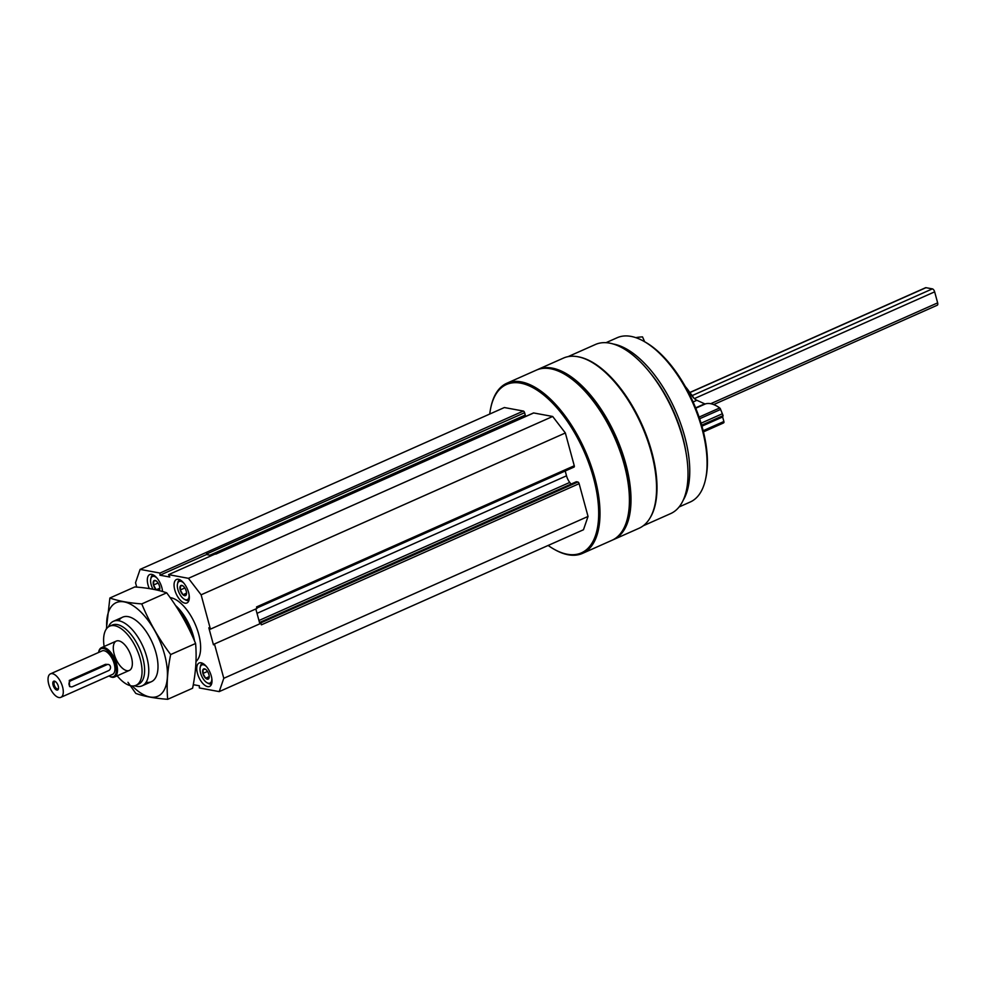<?xml version="1.0" encoding="UTF-8"?>
<svg xmlns="http://www.w3.org/2000/svg" width="987" height="987" viewBox="0 0 987 987"><rect width="100%" height="100%" fill="white"/><g stroke="black" fill="none" stroke-linecap="round" stroke-linejoin="round"><path stroke-width="1.48" d="M208.639 678.772L205.641 678.217L202.94 673.467L203.211 669.272L205 669.248M203.211 669.272A5.564 2.64 66 0 1 205.321 669.161A5.564 2.64 66 0 1 209.121 677.724A5.564 2.64 66 0 1 207.332 679.192A5.564 2.64 66 0 1 203.396 674.824A5.564 2.64 66 0 1 203.211 669.272M185.951 595.297L182.965 594.742L180.251 589.992L180.535 585.797L182.324 585.76M180.535 585.797A5.564 2.64 66 0 1 182.644 585.686A5.564 2.64 66 0 1 186.444 594.248A5.564 2.64 66 0 1 184.643 595.704A5.564 2.64 66 0 1 180.72 591.349A5.564 2.64 66 0 1 180.535 585.797M159.203 590.349L156.217 589.794L153.503 585.044L153.787 580.849L155.576 580.825M156.353 589.93A5.564 2.64 66 0 1 153.54 585.155A5.564 2.64 66 0 1 153.787 580.849A5.564 2.64 66 0 1 155.884 580.738A5.564 2.64 66 0 1 159.697 589.313A5.564 2.64 66 0 1 158.981 590.547M259.852 623.809L260.112 623.192A1.604 0.765 66 0 1 260.605 623.476M207.073 554.657L206.468 553.004A1.604 0.765 66 0 1 206.863 553.892L207.073 554.657L211.65 555.508M489.749 414.034A92.149 43.687 66 0 1 490.884 407.249A92.149 43.687 66 0 1 578.764 440.375A92.149 43.687 66 0 1 567.155 554.225A92.149 43.687 66 0 1 553.941 549.167A92.149 43.687 66 0 1 548.143 545.453M533.264 413.158A1.604 0.765 66 0 1 533.449 412.985A1.604 0.765 66 0 1 533.696 412.961L552.683 416.477L565.354 432.972L574.261 465.765A1.604 0.765 66 0 1 574.052 467.073A1.604 0.765 66 0 1 573.805 467.098M565.206 471.009L566.513 475.82L257.015 613.346M571.017 484.086L569.746 482.433A9.636 4.565 66 0 1 566.513 475.82M576.05 481.94A1.604 0.765 66 0 1 576.235 481.779A1.604 0.765 66 0 1 576.482 481.755L577.864 482.001A1.604 0.765 66 0 1 579.122 483.655L588.042 516.448L583.465 529.76L219.213 691.616L199.349 687.939L199.349 685.792L193.279 684.67M136.724 587.105L135.527 582.7L140.105 569.388L504.357 407.545L523.344 411.048A1.604 0.765 66 0 1 524.603 412.702L525.257 415.083A1.604 0.765 66 0 1 525.047 416.391A1.604 0.765 66 0 1 524.8 416.415M568.105 356.628L595.457 344.475A92.544 43.872 66 0 1 673.122 411.234A92.544 43.872 66 0 1 670.605 513.622L643.265 525.775M578.493 356.85A92.544 43.872 66 0 1 642.13 425.015A92.544 43.872 66 0 1 650.063 517.916M490.884 407.249L491.107 406.262A93.111 44.144 66 0 1 506.874 383.227L536.323 370.137A93.111 44.144 66 0 1 563.996 373.876A93.111 44.144 66 0 1 627.707 517.274A93.111 44.144 66 0 1 611.94 540.308L582.49 553.399A93.111 44.144 66 0 1 568.179 554.768A93.111 44.144 66 0 1 554.817 549.66L553.941 549.167M506.874 383.227A93.111 44.144 66 0 1 585.02 450.38A93.111 44.144 66 0 1 582.49 553.399M563.996 373.876L564.872 374.369A92.149 43.687 66 0 1 627.929 516.287L627.707 517.274M537.113 369.804A93.111 44.144 66 0 1 537.878 369.446A93.111 44.144 66 0 1 616.024 436.612A93.111 44.144 66 0 1 613.495 539.618A93.111 44.144 66 0 1 612.705 539.951M537.878 369.446L563.454 358.084A93.111 44.144 66 0 1 591.114 361.822A93.111 44.144 66 0 1 654.837 505.221A93.111 44.144 66 0 1 639.058 528.255L613.495 539.618M591.114 361.822L592.003 362.315A92.149 43.687 66 0 1 655.06 504.234L654.837 505.221M650.741 373.555A87.325 41.405 66 0 1 686.088 453.107M613.544 344.068A89.891 42.614 66 0 1 675.318 410.271A89.891 42.614 66 0 1 683.041 500.471M606.055 342.674L617.196 337.714A89.891 42.614 66 0 1 643.906 341.329A89.891 42.614 66 0 1 705.434 479.781A89.891 42.614 66 0 1 690.197 502.025L679.056 506.973M643.906 341.329L645.375 342.156A88.287 41.861 66 0 1 705.791 478.14L705.434 479.781M690.086 392.962A16.989 8.056 66 0 1 693.676 397.921M140.105 569.388L159.98 573.065L159.968 575.211L169.801 577.025L168.567 574.644L533.696 412.961M168.567 574.644L188.431 578.32L201.114 594.816L210.428 629.138L208.825 627.818L213.451 644.819L214.463 643.98L223.79 678.303L219.213 691.616M552.683 416.477L188.431 578.32M565.354 432.972L201.114 594.816M574.261 465.765L256.521 606.956L256.928 608.473L210.428 629.138M214.463 643.98L260.963 623.315L261.382 624.845L579.122 483.655M588.042 516.448L223.79 678.303M194.18 684.83L193.168 685.286M523.344 411.048L159.98 573.065M255.818 608.967L259.667 623.105M206.468 554.546L159.968 575.211M184.939 603.156A12.843 6.082 66 0 1 175.378 591.842A12.843 6.082 66 0 1 176.476 579.492A12.843 6.082 66 0 1 187.259 588.758A12.843 6.082 66 0 1 186.913 602.971A12.843 6.082 66 0 1 184.939 603.156M207.615 686.631A12.843 6.082 66 0 1 198.066 675.318A12.843 6.082 66 0 1 199.164 662.98A12.843 6.082 66 0 1 209.935 672.233A12.843 6.082 66 0 1 209.589 686.446A12.843 6.082 66 0 1 207.615 686.631M149.308 588.585A12.843 6.082 66 0 1 149.728 574.557A12.843 6.082 66 0 1 157.649 578.9A12.843 6.082 66 0 1 162.534 591.521M170.146 597.604A35.322 16.742 66 0 1 195.932 626.005A35.322 16.742 66 0 1 196.006 661.5M104.129 646.497A32.361 15.348 66 0 1 109.68 626.177A32.361 15.348 66 0 1 136.848 649.52A32.361 15.348 66 0 1 135.972 685.323A32.361 15.348 66 0 1 130.987 685.805A32.361 15.348 66 0 1 117.169 675.836M126.879 670.666A16.051 7.612 66 0 1 114.936 656.515A16.051 7.612 66 0 1 116.306 641.081A16.051 7.612 66 0 1 129.778 652.666A16.051 7.612 66 0 1 129.346 670.42A16.051 7.612 66 0 1 126.879 670.666M109.68 626.177L112.271 625.03A32.361 15.348 66 0 1 139.426 648.373A32.361 15.348 66 0 1 138.55 684.176L135.972 685.323M108.447 626.881A35.322 16.742 66 0 1 113.443 621.279A35.322 16.742 66 0 1 143.09 646.756A35.322 16.742 66 0 1 142.128 685.829A35.322 16.742 66 0 1 136.699 686.347A35.322 16.742 66 0 1 134.614 685.78M179.942 612.471A32.361 15.348 66 0 1 191.12 633.42M175.513 605.463A35.322 16.742 66 0 1 194.587 641.143M153.047 589.239A9.956 4.713 66 0 1 150.764 578.974L151.06 577.654A11.239 5.33 66 0 1 152.96 574.878A11.239 5.33 66 0 1 153.084 574.829M150.764 578.974A9.956 4.713 66 0 1 157.019 578.111M162.399 590.238A9.956 4.713 66 0 1 162.349 591.46M211.526 683.831L211.637 683.781A11.239 5.33 66 0 1 211.526 683.831A11.239 5.33 66 0 1 209.799 684.003A11.239 5.33 66 0 1 208.183 683.386L207.011 682.72A9.956 4.713 66 0 1 200.201 667.385A9.956 4.713 66 0 1 206.443 666.533M200.201 667.385L200.497 666.077A11.239 5.33 66 0 1 202.397 663.289A11.239 5.33 66 0 1 202.508 663.252L202.397 663.289M211.835 678.661A9.956 4.713 66 0 1 208.442 683.263A9.956 4.713 66 0 1 207.011 682.72M188.838 600.355L188.949 600.306A11.239 5.33 66 0 1 188.838 600.355A11.239 5.33 66 0 1 187.111 600.515A11.239 5.33 66 0 1 185.507 599.899L184.322 599.245A9.956 4.713 66 0 1 177.512 583.909A9.956 4.713 66 0 1 183.767 583.046M177.512 583.909L177.808 582.601A11.239 5.33 66 0 1 179.72 579.813A11.239 5.33 66 0 1 179.831 579.764L179.72 579.813M189.159 595.186A9.956 4.713 66 0 1 185.753 599.788A9.956 4.713 66 0 1 184.322 599.245M159.795 588.203L156.217 589.794M158.093 583.009L153.503 585.044M186.543 593.15L182.965 594.742M184.84 587.956L180.251 589.992M209.232 676.626L205.641 678.217M207.517 671.431L202.94 673.467M644.671 341.761L642.512 336.888A60.997 53.705 66 0 0 635.764 337.64M50.448 673.862L102.117 650.902A12.843 6.082 66 0 1 112.888 660.167A12.843 6.082 66 0 1 112.543 674.38L60.873 697.328A12.843 6.082 66 0 1 58.899 697.525A12.843 6.082 66 0 1 49.35 686.199A12.843 6.082 66 0 1 50.448 673.862A12.843 6.082 66 0 1 61.231 683.127A12.843 6.082 66 0 1 60.873 697.328M108.447 664.461L105.449 664.337L69.287 680.413L69.571 686.557L71.113 686.841A3.208 2.69 -79.5 0 1 70.879 680.709L107.052 664.633A3.208 2.69 -79.5 0 1 108.669 670.592L72.507 686.668A3.208 2.69 -79.5 0 1 71.113 686.841M689.777 392.493L925.547 287.735A2.887 1.369 66 0 1 925.991 287.686L932.37 288.87A2.887 1.369 66 0 1 934.652 291.844L937.65 302.873A2.887 1.369 66 0 1 937.268 305.217L713.675 404.571M53.076 685.114A4.812 2.282 66 0 1 55.136 681.388A4.812 2.282 66 0 1 58.43 688.803A4.812 2.282 66 0 1 55.926 689.642A4.812 2.282 66 0 1 53.076 685.114M98.651 652.086A16.051 7.612 66 0 1 98.737 651.654L98.552 652.481A15.249 7.23 66 0 1 98.552 652.481A15.249 7.23 66 0 1 113.098 657.959A15.249 7.23 66 0 1 111.173 676.798A15.249 7.23 66 0 1 108.989 675.959A15.249 7.23 66 0 1 108.977 675.959L109.717 676.379A16.051 7.612 66 0 1 109.347 676.157M98.737 651.654A16.051 7.612 66 0 1 101.451 647.682A16.051 7.612 66 0 1 114.924 659.267A16.051 7.612 66 0 1 114.492 677.02A16.051 7.612 66 0 1 112.024 677.255A16.051 7.612 66 0 1 109.717 676.379M58.504 688.309A3.948 1.875 66 0 1 57.962 688.889A3.948 1.875 66 0 1 54.236 684.892A3.948 1.875 66 0 1 54.754 681.684A3.948 1.875 66 0 1 55.556 681.672M695.749 408.223L705.557 403.856A41.738 19.789 66 0 1 719.683 407.952A1.604 0.765 66 0 1 720.609 409.445L723.101 415.626L722.644 416.958L723.878 421.498A1.604 0.765 66 0 1 723.718 422.781A41.738 19.789 66 0 1 722.607 423.361L703.435 431.887M722.644 416.958L701.917 426.174M723.101 415.626L701.634 425.175M721.842 413.985L701.054 423.213M705.446 403.905A3.208 1.518 66 0 1 704.693 403.831L695.613 407.865M685.373 386.633A32.102 15.224 66 0 1 690.863 394.208A12.843 6.082 66 0 0 696.871 400.29L704.693 403.831M106.756 628.472A51.213 24.28 66 0 1 129.063 603.476A51.213 24.28 66 0 1 164.558 654.529A51.213 24.28 66 0 1 161.35 693.836A51.213 24.28 66 0 1 132.295 685.965M118.736 620.724A35.322 16.742 66 0 1 133.196 618.578A35.322 16.742 66 0 1 156.02 652.95A35.322 16.742 66 0 1 157.352 672.974A35.322 16.742 66 0 1 146.076 682.264M127.977 682.313L135.799 693.417C144.04 696.366 154.663 698.327 167.691 699.314C166.421 685.397 167.42 670.481 170.665 654.554C158.771 638.675 149.148 621.798 141.77 603.908C129.026 602.971 118.391 601.009 109.878 598.011L106.386 628.966M141.77 603.908L166.68 592.829C178.573 608.72 188.209 625.598 195.586 643.487C196.845 657.404 195.858 672.32 192.601 688.235L167.691 699.314M109.878 598.011L134.8 586.944C147.544 587.882 158.179 589.844 166.68 592.829M170.665 654.554L195.586 643.487M569.746 482.433L258.964 620.515M576.482 481.755L259.519 622.587M577.864 482.001L260.112 623.192M524.603 412.702L206.863 553.892M525.257 415.083L209.935 555.188M925.991 287.686L689.851 392.604M932.37 288.87L692.183 395.59M934.652 291.844L694.379 398.6M937.65 302.873L710.702 403.708M69.287 680.413L70.879 680.709M105.449 664.337L107.052 664.633M723.718 422.781L703.423 431.8M723.878 421.498L703.151 430.714M720.609 409.445L699.635 418.759M719.683 407.952L699.08 417.106M696.871 400.29L693.096 401.968M690.863 394.208L689.679 394.738M533.449 412.985L215.808 554.126M574.052 467.073L256.817 608.041M576.235 481.779L259.495 622.513M525.047 416.391L215.289 554.028M142.128 685.829L151.381 681.709M113.443 621.279L122.696 617.171M114.492 677.02L129.346 670.42M101.451 647.682L116.306 641.081"/></g></svg>
